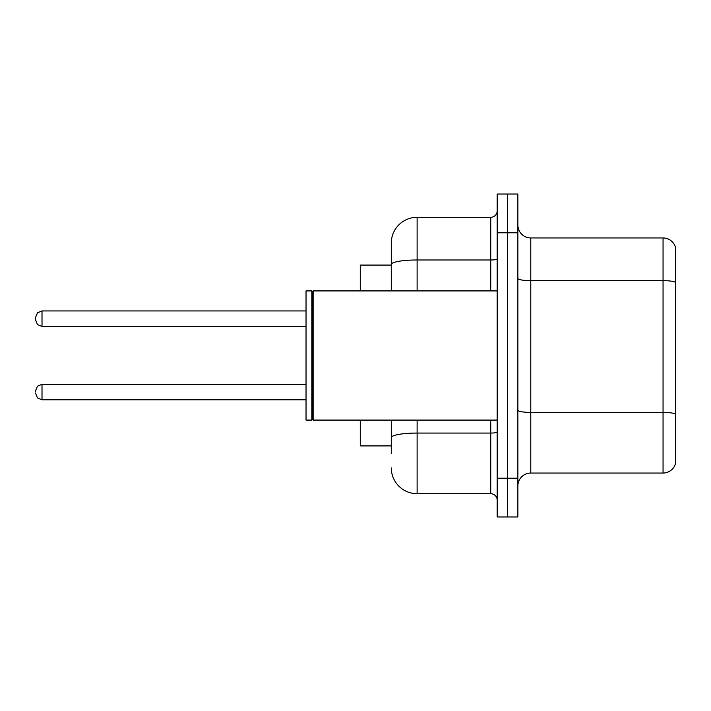 <?xml version="1.0" encoding="UTF-8"?>
<svg xmlns="http://www.w3.org/2000/svg" width="711" height="711" viewBox="0 0 711 711"><rect width="100%" height="100%" fill="white"/><g stroke="black" fill="none" stroke-linecap="round" stroke-linejoin="round"><path stroke-width="1.07" d="M391.281 265.079L360.281 265.079L360.281 290.915M391.281 445.921L360.281 445.921L360.281 420.085M517.866 485.96A12.914 12.914 0 0 1 530.779 473.046L663.052 473.046L663.052 237.954L530.779 237.954A12.914 12.914 0 0 1 517.866 225.04A12.914 12.914 0 0 0 530.779 237.954L530.779 473.046M507.53 478.21L507.53 516.959L517.866 516.959L517.866 478.21L507.53 478.21L507.53 516.959L497.193 516.959L497.193 478.21L507.53 478.21L507.53 232.79L507.53 478.21M497.193 478.21L497.193 194.041L507.53 194.041L507.53 232.79L507.53 194.041L517.866 194.041L517.866 478.21M675.45 247.259A12.914 12.914 0 0 0 663.052 237.954A12.914 12.914 0 0 1 675.45 247.259L675.45 463.741A12.914 12.914 0 0 1 663.052 473.046M391.281 453.671L391.281 420.085M417.117 420.085L417.117 493.71L490.741 493.71L490.741 420.085M391.281 290.915L391.281 243.126A25.836 25.836 0 0 1 417.117 217.29L490.741 217.29A6.461 6.461 0 0 0 497.193 210.829M417.117 217.29L417.117 259.986A25.836 4.488 180 0 0 391.281 264.474L391.281 243.126M497.193 500.171A6.461 6.461 0 0 0 490.741 493.71M417.117 493.71A25.836 25.836 0 0 1 391.281 467.874M35.55 392.054L35.55 390.766L35.55 392.054M35.55 318.688L35.55 319.977L35.55 318.688M313.133 420.085L312.485 419.437L312.485 291.563L313.133 290.915L313.133 420.085L497.193 420.085M311.845 420.085L306.032 420.085L306.032 290.915L311.845 290.915L311.845 420.085L312.485 419.437M675.45 282.267A12.914 2.24 180 0 0 663.052 280.649L530.779 280.649A12.914 2.24 0 0 1 517.866 278.41M675.45 414.015A12.914 2.24 180 0 0 663.052 412.407L530.779 412.407A12.914 2.24 0 0 1 517.866 410.158M517.866 232.79L497.193 232.79M497.193 431.95A6.461 1.12 0 0 1 490.741 433.07L417.117 433.07A25.836 4.488 180 0 0 391.281 437.558M417.117 290.915L417.117 259.986L490.741 259.986L490.741 217.29M490.741 290.915L490.741 259.986A6.461 1.12 0 0 0 497.193 258.866M35.55 390.766L37.479 386.162L42.011 384.304L42.011 399.804L306.032 399.804M306.032 310.938L42.011 310.938L42.011 326.438L37.479 324.58L35.55 319.977M312.485 291.563L311.845 290.915M313.133 290.915L497.193 290.915M42.011 384.304L306.032 384.304M42.011 399.804L37.479 397.947L35.55 393.343M42.011 326.438L306.032 326.438M42.011 310.938L37.479 312.796L35.55 317.399"/></g></svg>
